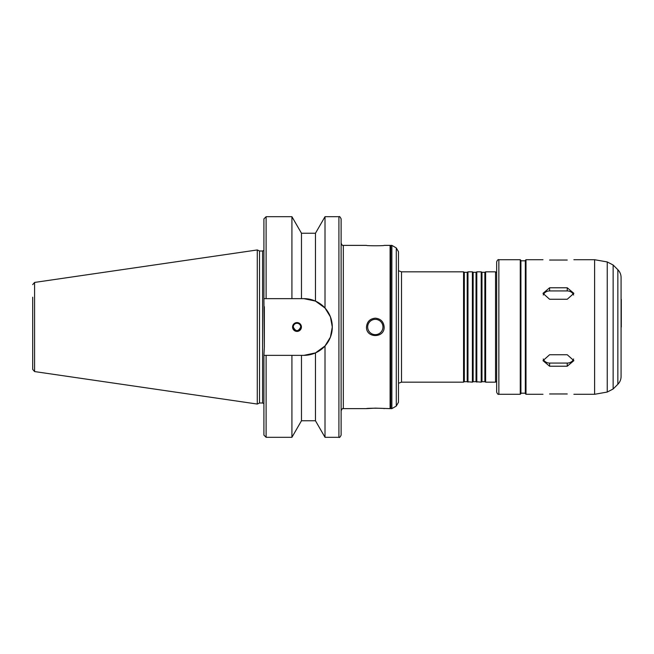 <?xml version="1.0" encoding="UTF-8"?>
<svg xmlns="http://www.w3.org/2000/svg" width="654" height="654" viewBox="0 0 654 654"><rect width="100%" height="100%" fill="white"/><g stroke="black" fill="none" stroke-linecap="round" stroke-linejoin="round"><path stroke-width="0.98" d="M549.597 354.746L567.247 354.746L573.869 360.64L567.247 366.215L549.597 366.215L542.984 360.64L549.597 354.746M543.261 358.981A6.622 5.731 180 0 0 549.597 363.068L567.247 363.068A6.622 5.731 180 0 0 573.591 358.981M549.597 287.785L567.247 287.785L573.869 293.36L567.247 299.254L549.597 299.254L542.984 293.36L549.597 287.785L549.597 290.932A6.622 5.731 0 0 0 543.261 295.019M573.591 295.019A6.622 5.731 0 0 0 567.247 290.932L549.597 290.932M567.247 260.039C575.79 259.687 575.79 259.687 567.247 260.039L549.597 260.039C541.062 259.687 541.062 259.687 549.597 260.039M549.597 393.961C541.062 394.313 541.062 394.313 549.597 393.961L567.247 393.961C575.79 394.313 575.79 394.313 567.247 393.961M384.143 408.627C384.683 408.104 365.946 408.104 366.493 408.627L375.314 408.145L390.095 408.627L390.095 245.373L384.143 245.373C384.683 245.896 365.946 245.896 366.493 245.373L343.325 245.373L343.325 408.627C342.786 408.063 342.05 408.799 341.118 410.835M367.671 327A7.644 7.644 0 0 1 379.132 320.378A7.644 7.644 0 0 1 379.132 333.622A7.644 7.644 0 0 1 367.671 327M375.314 318.179C380.669 318.702 383.612 321.645 384.143 327C384.683 338.38 365.946 338.38 366.493 327C367.017 321.645 369.96 318.702 375.314 318.179M301.478 233.241L291.921 216.695L291.921 298.649L301.478 298.649L301.478 233.241L315.465 233.241L315.465 301.093L303.947 298.649L315.465 301.093L325.013 308.034L330.417 316.855L332.297 327L330.417 337.145L325.013 345.966L325.013 437.305L338.911 437.305C339.434 437.878 340.17 437.142 341.118 435.098L341.118 218.902C340.17 216.858 339.434 216.122 338.911 216.695L338.911 437.305M296.998 330.752C294.717 330.532 293.466 329.281 293.245 327A3.752 3.752 0 0 1 298.87 323.755A3.752 3.752 0 0 1 298.87 330.245A3.752 3.752 0 0 1 293.245 327C295.747 331.84 298.249 331.84 300.75 327C300.521 324.719 299.27 323.468 296.998 323.248C294.717 323.468 293.466 324.719 293.245 327M315.465 233.241L325.013 216.695L325.013 308.034M301.478 298.649L303.947 298.649A28.351 28.351 0 0 1 332.297 327A28.351 28.351 0 0 1 303.947 355.351L263.905 355.351L264.347 347.258L263.905 298.649L291.921 298.649M266.113 298.649L266.113 216.695L263.905 218.902L263.905 298.649M301.412 327A4.415 4.415 0 0 1 296.998 331.414A4.415 4.415 0 0 1 292.583 327A4.415 4.415 0 0 1 296.998 322.586A4.415 4.415 0 0 1 301.412 327M325.013 345.966L315.465 352.907L303.947 355.351M291.921 355.351L291.921 437.305L266.113 437.305L263.905 435.098L263.905 408.627M301.478 355.351L301.478 420.759L291.921 437.305M315.465 352.907L315.465 420.759L325.013 437.305M390.757 327L390.757 408.627L391.86 408.627L391.86 245.373L390.757 245.373L390.757 327M396.275 406.077L396.275 247.923L398.482 251.741L398.482 402.259L396.275 406.077L391.86 408.627M398.482 270.74L401.507 271.843L401.507 382.157L398.482 383.26M401.507 271.843L463.563 271.843L463.563 382.157L401.507 382.157M463.563 271.843L464.324 272.285L464.324 381.715L463.563 382.157M464.324 272.285L467.209 272.285L467.209 381.715L472.384 382.157L472.384 271.843L467.97 271.843L467.97 382.157M472.384 271.843L473.153 272.285L473.153 381.715L472.384 382.157M473.153 272.285L476.03 272.285L476.03 381.715L481.213 382.157L481.213 271.843L476.799 271.843L476.799 382.157M481.213 271.843L481.973 272.285L481.973 381.715L481.213 382.157M481.973 272.285L484.859 272.285L484.859 381.715L485.62 382.157L495.552 382.157L496.656 381.053L496.656 327L496.656 392.081C497.367 393.921 498.103 394.656 498.855 394.288L520.257 394.288L520.919 393.626L520.919 260.374L520.257 259.712L520.257 394.288M484.859 272.285L485.62 271.843L485.62 382.157M498.855 394.288L498.855 259.712C498.103 259.344 497.367 260.079 496.656 261.919L496.656 327M525.334 260.815L525.334 327L525.334 260.815L520.919 260.815L520.919 327M525.334 327L525.334 393.626L525.334 393.185L520.919 393.185M573.869 259.712L594.609 259.712L594.609 394.288L573.869 394.288M617.85 384.282L617.85 269.718C619.959 271.892 621.038 274.492 621.079 277.517L621.079 376.483C621.038 379.508 619.959 382.108 617.85 384.282L613.133 388.991L607.247 392.057L594.609 394.288M621.079 327L621.079 283.926M621.3 299.426L621.3 327M32.7 297.218L32.7 369.387L34.588 371.57L257.284 404.049L257.284 249.951L34.588 282.43L34.588 371.57M257.284 249.951L259.532 250.997L259.532 403.003L257.284 404.049M264.347 306.742L264.347 347.258M263.905 355.351L263.905 435.098M567.247 363.068L567.247 366.215M549.597 363.068L549.597 366.215M567.247 290.932L567.247 287.785M266.113 355.351L266.113 437.305M485.62 271.843L495.552 271.843L495.552 382.157M525.334 260.374L525.996 259.712L525.996 394.288L525.334 393.626M617.85 269.718L613.133 265.009L607.247 261.943L607.247 392.057M613.133 265.009L613.133 388.991M259.532 250.997L262.581 250.997L262.581 403.003L263.905 403.6M325.013 216.695L338.911 216.695M266.113 216.695L291.921 216.695M301.478 420.759L315.465 420.759M343.325 245.373C342.786 245.937 342.05 245.201 341.118 243.165M343.325 408.627L366.493 408.627M390.095 404.213L390.757 404.213M390.095 249.787L390.757 249.787M396.275 247.923L391.86 245.373M464.324 381.715L467.209 381.715M467.209 272.285L467.97 271.843M473.153 381.715L476.03 381.715M476.03 272.285L476.799 271.843M481.973 381.715L484.859 381.715M495.552 271.843L496.656 272.947M498.855 259.712L520.257 259.712M525.996 394.288L542.984 394.288M525.996 259.712L542.984 259.712M607.247 261.943L594.609 259.712M34.588 282.43L32.7 284.613M259.532 403.003L262.581 403.003M262.581 250.997L263.905 250.4"/></g></svg>
